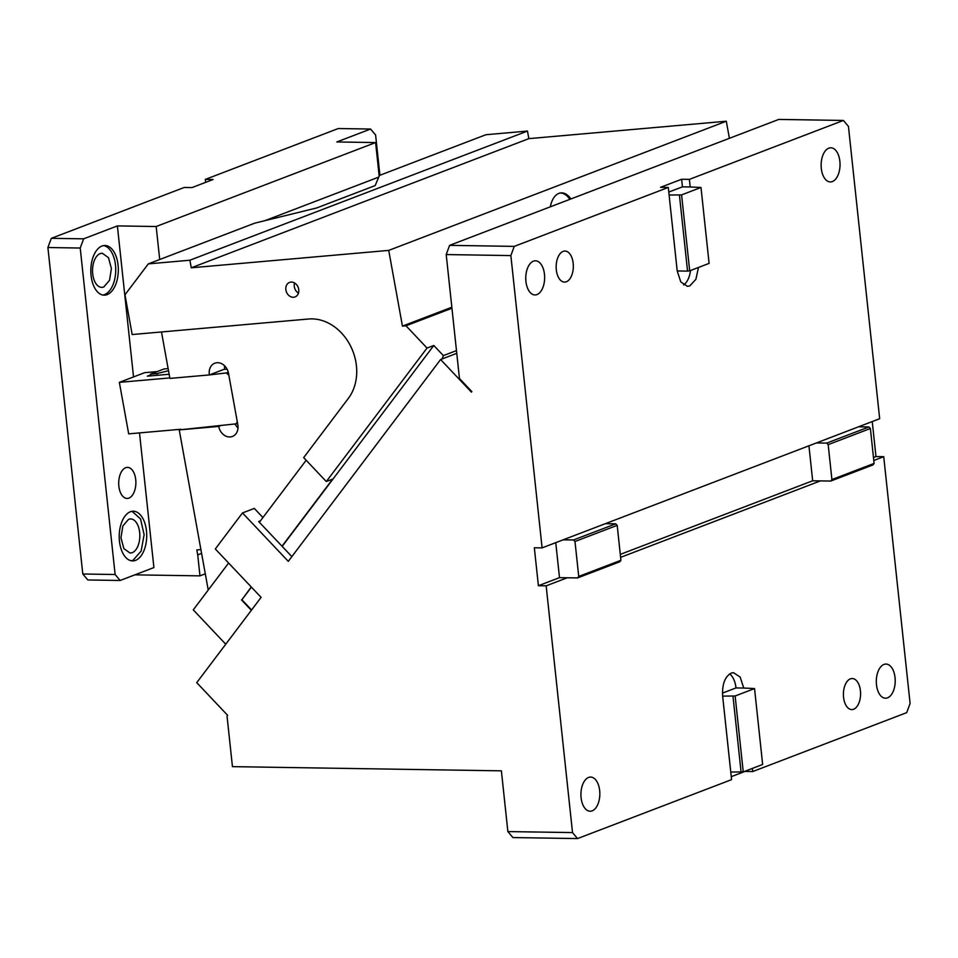 <?xml version="1.0" encoding="UTF-8"?>
<svg xmlns="http://www.w3.org/2000/svg" width="958" height="958" viewBox="0 0 958 958"><rect width="100%" height="100%" fill="white"/><g stroke="black" fill="none" stroke-linecap="round" stroke-linejoin="round"><path stroke-width="1.44" d="M542.096 547.88L510.865 255.582L446.212 254.565L459.457 378.518L471.863 391.63L471.468 392.157L440.596 359.525L288.286 561.352L242.494 512.937L215.311 548.958L261.103 597.373L196.737 682.647L227.609 715.291L227.034 716.045L232.447 766.64L501.381 770.843L507.872 831.58L572.525 832.586L546.156 585.841L567.256 577.77L577.602 577.925L619.79 561.783L620.928 560.286L617.192 525.367L615.743 523.822L605.396 523.667L542.096 547.88L534.336 547.76L538.396 585.721L546.156 585.841M440.596 359.525L456.762 353.334M572.525 832.586L577.554 838.573L512.901 837.555L507.872 831.58M620.616 557.352L820.431 480.904L830.778 481.06L872.977 464.917L874.103 463.421L870.379 428.489L868.918 426.957L826.718 443.099L816.384 442.943L605.396 523.667M577.554 838.573L731.577 779.644L722.643 696.119C722.045 684.359 724.883 676.683 731.17 673.103L733.505 672.684L740.151 677.055L743.743 688.048L754.545 688.562L735.133 695.987L722.643 696.119M752.341 768.424L752.677 771.561L906.687 712.644L910.1 703.435L883.731 456.679L873.792 460.487M850.381 678.863A15.52 8.586 -89.1 0 1 852.237 678.527A15.52 8.586 -89.1 0 1 860.559 692.49A15.52 8.586 -89.1 0 1 853.626 709.231A15.52 8.586 -89.1 0 1 851.758 709.579A15.52 8.586 -89.1 0 1 843.435 695.604A15.52 8.586 -89.1 0 1 850.381 678.863M883.971 664.433A17.076 9.448 -89.1 0 1 886.018 664.062A17.076 9.448 -89.1 0 1 895.179 679.426A17.076 9.448 -89.1 0 1 887.539 697.843A17.076 9.448 -89.1 0 1 885.491 698.214A17.076 9.448 -89.1 0 1 876.33 682.85A17.076 9.448 -89.1 0 1 883.971 664.433M588.595 777.441A17.076 9.448 -89.1 0 1 590.643 777.07A17.076 9.448 -89.1 0 1 599.804 792.434A17.076 9.448 -89.1 0 1 592.164 810.851A17.076 9.448 -89.1 0 1 590.116 811.222A17.076 9.448 -89.1 0 1 580.955 795.859A17.076 9.448 -89.1 0 1 588.595 777.441M538.396 585.721L559.496 577.65L567.256 577.77M559.496 577.65L555.76 542.659M689.389 179.374L690.191 186.966L682.443 186.846L681.629 179.254L689.389 179.374L843.399 120.445L848.441 126.42L879.672 418.718L816.384 442.943M690.191 186.966L700.993 187.469L681.581 194.893L669.103 195.037L669.259 196.558L677.21 270.958L680.803 281.951L687.461 286.322L689.784 285.903L695.879 279.341L698.49 267.45M669.103 195.037L668.289 187.445L514.266 246.374L449.613 245.356L446.212 254.565M510.865 255.582L514.266 246.374M828.802 148.155A17.076 9.448 -89.1 0 1 830.849 147.783A17.076 9.448 -89.1 0 1 840.01 163.147A17.076 9.448 -89.1 0 1 832.37 181.565A17.076 9.448 -89.1 0 1 830.311 181.936A17.076 9.448 -89.1 0 1 821.162 166.572A17.076 9.448 -89.1 0 1 828.802 148.155M533.414 261.175A17.076 9.448 -89.1 0 1 535.474 260.804A17.076 9.448 -89.1 0 1 544.623 276.167A17.076 9.448 -89.1 0 1 536.983 294.573A17.076 9.448 -89.1 0 1 534.935 294.944A17.076 9.448 -89.1 0 1 525.786 279.592A17.076 9.448 -89.1 0 1 533.414 261.175M563.124 251.391A15.52 8.586 -89.1 0 1 564.981 251.044A15.52 8.586 -89.1 0 1 573.303 265.019A15.52 8.586 -89.1 0 1 566.37 281.76A15.52 8.586 -89.1 0 1 564.501 282.095A15.52 8.586 -89.1 0 1 556.179 268.132A15.52 8.586 -89.1 0 1 563.124 251.391M449.613 245.356L778.758 119.427L843.399 120.445M260.408 520.889L258.684 521.547L291.855 556.61M242.494 512.937L254.301 508.411L262.935 517.536M873.48 457.517L875.971 456.559L883.731 456.679M875.971 456.559L872.235 421.568M731.253 776.675L744.917 771.441L752.677 771.561M722.464 693.101L735.995 687.928L743.743 688.048M735.995 687.928A19.411 10.742 90.9 0 0 729.601 673.929M754.545 688.562L762.652 764.484L743.24 771.909L730.762 772.052M741.109 772.208L732.99 696.286M620.293 554.383L812.671 480.784L820.431 480.904M577.602 577.925L578.728 576.429L574.992 541.51L573.543 539.965L563.196 539.809M573.543 539.965L615.743 523.822M681.629 179.254L660.529 187.325L668.289 187.445M679.438 195.192L687.557 271.114L677.21 270.958M683.605 284.957A19.411 10.742 90.9 0 0 690.502 270.503M868.918 426.957L858.572 426.789M874.103 463.421L831.915 479.563L830.778 481.06M831.915 479.563L828.179 444.644L826.718 443.099M812.671 480.784L808.935 445.781M743.24 771.909L735.133 695.987M578.728 576.429L620.928 560.286M574.992 541.51L617.192 525.367M668.78 192.067L682.443 186.846M681.581 194.893L689.688 270.815L709.1 263.39L700.993 187.469M687.557 271.114L689.688 270.815M870.379 428.489L828.179 444.644M205.647 182.355L205.323 179.397L338.246 128.54L370.566 129.043L375.608 135.018L379.907 175.266M134.874 574.848L199.971 575.866L205.299 573.818M199.971 575.866L197.731 554.886L201.599 553.401M200.905 549.569L196.833 549.928L197.731 554.886M264.875 220.675L378.733 177.11M159.711 259.522L156.178 226.519L375.608 142.562L379.176 176.044M375.608 142.562L336.809 141.952L370.566 129.043M132.168 552.718A17.076 9.448 90.9 0 0 139.808 534.313A17.076 9.448 90.9 0 0 130.647 518.949A17.076 9.448 90.9 0 0 128.6 519.32L122.852 525.954L120.959 537.737L123.869 548.635L130.12 553.089L132.168 552.718M131.294 560.765L132.982 560.31L141.125 551.125L144.119 534.696L140.527 518.901L132.06 511.309M135.569 560.358A24.836 13.747 90.9 0 0 146.67 533.57A24.836 13.747 90.9 0 0 133.354 511.225A24.836 13.747 90.9 0 0 130.372 511.764A24.836 13.747 90.9 0 0 119.259 538.552A24.836 13.747 90.9 0 0 132.575 560.897A24.836 13.747 90.9 0 0 135.569 560.358M125.666 467.732A15.52 8.586 90.9 0 0 118.72 484.473A15.52 8.586 90.9 0 0 127.043 498.435A15.52 8.586 90.9 0 0 128.911 498.1A15.52 8.586 90.9 0 0 135.856 481.359A15.52 8.586 90.9 0 0 127.534 467.384A15.52 8.586 90.9 0 0 125.666 467.732M101.967 246.038A24.836 13.747 90.9 0 0 90.866 272.826A24.836 13.747 90.9 0 0 104.183 295.172A24.836 13.747 90.9 0 0 107.164 294.621A24.836 13.747 -89.1 0 0 118.277 267.845A24.836 13.747 -89.1 0 0 104.961 245.488A24.836 13.747 -89.1 0 0 101.967 246.038M102.889 295.04A24.836 13.747 90.9 0 0 104.578 294.585A24.836 13.747 90.9 0 0 115.726 268.97A24.836 13.747 90.9 0 0 103.668 245.583M100.195 253.583A17.076 9.448 90.9 0 0 92.555 272A17.076 9.448 90.9 0 0 101.716 287.364A17.076 9.448 90.9 0 0 103.763 286.993L109.511 280.359L111.403 268.575L108.493 257.678L102.255 253.211L100.195 253.583M168.117 368.602L164.046 368.962L150.538 374.123L157.028 373.548L157.34 375.285M150.538 374.123L150.861 375.859M157.028 373.548L168.512 370.734M156.178 226.519L117.391 225.908L133.533 376.937M82.795 573.998L115.116 574.501L80.221 248.038L47.9 247.523L82.795 573.998L87.825 579.973L120.145 580.476L153.903 567.567L139.509 432.896M115.116 574.501L120.145 580.476M80.221 248.038L83.633 238.829L51.313 238.326L47.9 247.523M83.633 238.829L117.391 225.908M51.313 238.326L184.223 187.469L191.983 187.588L213.083 179.517L205.323 179.397M379.428 175.458L485.874 134.731L527.463 131.066L189.888 260.217L148.298 263.881L254.744 223.154L316.703 207.946L375.177 185.577L379.428 175.458M282.011 546.204L332.63 479.12L326.307 481.551L303.662 457.613L348.365 398.372A47.349 38.512 -110.9 0 0 355.837 361.765A47.349 38.512 -110.9 0 0 308.62 319.002L132.168 334.546L124.971 294.789L148.298 263.881M208.233 590.032L179.23 429.902L218.723 426.418A11.64 9.472 -110.9 0 0 232.435 436.453A11.64 9.472 -110.9 0 0 237.823 424.741L228.495 373.249A11.64 9.472 -110.9 0 0 214.784 363.214A11.64 9.472 -110.9 0 0 209.395 374.925L169.901 378.41L161.483 331.959M237.632 423.687L179.23 429.902M228.854 375.189L226.363 372.937L209.395 374.925M169.806 377.919L119.355 382.362L128.683 433.854L180.918 429.256M235.692 424.43L237.297 421.819M224.627 369.357L227.082 369.141M223.741 369.441L211.083 374.279M226.363 372.937L228.267 372.207M238.003 428.238L235.201 424.466M224.579 369.117L224.412 365.609M220.412 425.771L218.723 426.418M442.093 358.951L443.386 355.61L456.475 350.604M326.307 481.551L427.04 348.053L433.794 345.479L443.386 355.61M433.794 345.479L282.179 546.383M251.415 587.134L241.907 599.744L251.583 609.971M294.573 282.981A7.76 6.311 -110.9 0 0 294.369 286.993A7.76 6.311 -110.9 0 0 298.453 293.112M298.668 289.1A7.76 6.311 -110.9 0 0 289.52 282.418A7.76 6.311 -110.9 0 0 285.927 290.226A7.76 6.311 -110.9 0 0 295.064 296.92A7.76 6.311 -110.9 0 0 298.668 289.1M570.908 198.953A23.291 13.208 85 0 0 560.957 192.905A23.291 13.208 85 0 0 558.885 193.384A23.291 13.208 85 0 0 550.311 206.832M569.83 199.372A23.291 13.208 85 0 0 560.322 192.989M427.04 348.053L406 325.804L402.444 326.115L388.72 250.397L726.296 121.235L528.84 138.635L527.463 131.066M388.72 250.397L191.265 267.797L528.84 138.635M150.681 374.877L147.304 376.171L169.147 374.255M157.208 371.572L144.67 372.674L119.355 382.362M402.444 326.115L451.841 307.219M406 325.804L451.948 308.225M729.397 138.323L726.296 121.235M225.741 644.207L193.265 609.863L228.615 563.029M259.367 522.266L306.165 460.259M251.247 586.955L241.907 599.744M191.265 267.797L189.888 260.217M251.331 610.306L241.488 599.9"/></g></svg>
